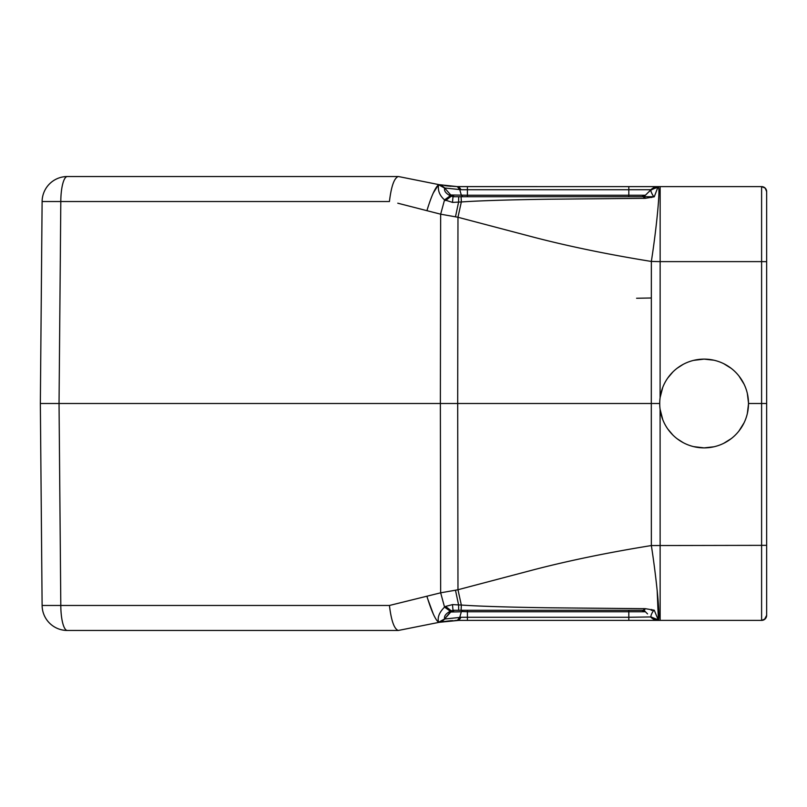 <?xml version="1.0" encoding="UTF-8"?>
<svg xmlns="http://www.w3.org/2000/svg" width="807" height="807" viewBox="0 0 807 807"><rect width="100%" height="100%" fill="white"/><g stroke="black" fill="none" stroke-linecap="round" stroke-linejoin="round"><path stroke-width="1.21" d="M726.936 186.619L723.576 186.619M709.323 186.619L708.738 186.619M764.481 619.483L766.65 615.337A5.044 5.044 -12.7 0 1 761.606 620.381A5.044 5.044 -12.7 0 0 766.65 615.337L766.65 261.66L761.606 261.619L761.606 186.619A5.044 5.044 -167.3 0 1 766.65 191.662A5.044 5.044 -167.3 0 0 761.606 186.619L628.814 186.619L628.814 189.726L461.049 189.716L444.617 187.981L445.131 188.576M461.049 189.716L458.88 186.619L457.337 186.609L628.814 186.619M428.174 206.552L426.923 210.677L440.662 214.188L457.973 217.265L534.002 237.298C569.308 246.458 608.417 254.508 651.35 261.448C656.747 226.817 660.348 188.384 658.391 187.103L650.926 189.726A10.592 10.592 0 0 1 658.411 186.619L650.946 190.059C650.704 191.239 651.642 193.448 653.761 196.706L643.704 196.706L645.418 195.233A5.044 5.044 0 0 1 641.858 196.706L454.563 196.706A5.044 5.044 0 0 1 453.413 196.575A5.044 5.044 0 0 0 454.563 196.706A5.044 5.044 0 0 1 453.413 196.575M457.226 186.609L439.512 184.742M445.323 185.701L450.76 186.296M421.103 181.061L438.736 184.591A10.592 10.592 0 0 1 444.617 187.981L450.78 194.991A5.044 5.044 0 0 0 454.563 196.706L462.007 196.706L453.272 196.706L454.563 196.706L450.78 194.991L452.071 196.051M444.617 187.981A10.592 10.592 0 0 0 438.736 184.591A10.592 10.592 0 0 1 444.617 187.981L438.736 184.591L398.456 176.531L429.899 182.816M430.081 182.856L438.534 184.551M438.483 184.773L433.157 193.186M397.76 203.193L426.923 210.677C431.321 196.182 435.215 187.527 438.584 184.732L444.687 188.132C443.89 190.795 445.746 193.347 450.245 195.788L451.244 196.232L450.245 195.788L444.546 199.884L440.662 214.188L440.37 403.5L59.042 403.5L60.807 201.528L42.115 201.528L40.35 403.5L59.042 403.5L40.35 403.5L42.115 605.472L40.35 403.5M398.285 176.531L67.334 176.531A25.219 25.219 0 0 0 42.115 201.528A25.219 25.219 -118.1 0 1 67.334 176.531A25.219 25.219 0 0 0 42.115 201.528A25.219 25.219 -118.1 0 1 67.334 176.531A25.219 6.527 90 0 0 60.807 201.528L389.428 201.528C391.254 186.316 394.199 177.984 398.285 176.531M450.77 620.704L438.584 622.268C437.273 617.426 439.26 612.372 444.546 607.116L440.662 592.812L389.428 605.472C391.254 620.694 394.199 629.026 398.285 630.469L438.736 622.409A10.592 10.592 0 0 0 444.617 619.019L444.869 618.223M648.354 192.298L650.946 190.059M766.65 545.34L651.35 545.552L651.299 403.5L651.35 261.448L660.146 261.619L660.146 186.619L761.606 186.619L765.147 188.071L766.65 191.582L766.65 238.226M766.65 403.5L761.606 403.5L761.606 261.619L660.146 261.619L660.096 397.77M766.65 261.66L766.65 191.683M766.65 545.734L766.65 261.266M644.198 196.686L645.398 198.32L654.265 196.787L657.947 187.113M654.205 187.95L651.723 189.383M621.491 196.706L633.374 196.706M632.9 196.706L633.485 196.706M453.786 196.706L453.272 196.706A10.592 0.797 -90 0 0 452.566 202.406L444.546 199.884C439.633 195.587 437.646 190.533 438.584 184.732M453.191 196.515A5.044 5.044 0 0 1 451.95 195.98A5.044 5.044 0 0 0 453.191 196.515A5.044 5.044 0 0 1 451.95 195.98A5.044 5.044 0 0 0 453.191 196.515A5.044 5.044 0 0 1 451.95 195.98M645.418 195.233A5.044 5.044 0 0 1 641.858 196.706A5.044 5.044 0 0 0 645.418 195.233A5.044 5.044 0 0 1 641.858 196.706A5.044 5.044 0 0 0 645.418 195.233L641.858 196.706A5.044 5.044 0 0 0 645.418 195.233L650.926 189.726L648.344 192.308L650.926 189.726L628.814 189.726L650.926 189.726A10.592 10.592 0 0 1 658.411 186.619L658.169 186.619M449.479 193.509L451.244 196.232L453.272 196.706M451.244 610.768L450.266 611.202C445.736 613.693 443.88 616.245 444.687 618.868L450.78 612.009L461.342 611.777L459.768 617.294L461.049 617.284L444.617 619.019L451.244 610.768L450.245 611.212L444.546 607.116L445.555 606.42L451.244 610.768L453.272 610.294A10.592 0.797 -90 0 1 452.566 604.594L458.588 604.917L455.481 590.21L440.662 592.812L440.37 403.5L457.69 403.5L457.973 217.265L461.332 201.962L458.588 202.083L455.481 216.79M426.923 596.323C431.422 611.03 435.306 619.675 438.584 622.268L438.332 622.147M433.53 614.641L427.569 598.491M42.115 605.472A25.219 25.219 -61.8 0 0 67.334 630.469A25.219 25.219 -61.8 0 1 42.115 605.472L60.807 605.472A25.219 6.527 90 0 0 67.334 630.469L398.275 630.469M439.29 622.298L458.88 620.381L457.337 620.391L459.768 617.294M748.533 403.5L761.606 403.5L761.606 620.381L765.147 618.929L766.65 615.327A5.044 5.044 -12.7 0 1 761.606 620.381L658.421 620.381L660.146 620.381L660.096 409.23L662.749 419.61M764.35 619.564L761.606 620.381L665.987 620.381M454.28 610.304A5.044 5.044 0 0 1 454.563 610.294A5.044 5.044 0 0 0 450.78 612.009L449.479 613.481L450.78 612.009L454.563 610.294L453.272 610.294L458.689 610.294L458.588 604.917L461.342 605.038C482.788 606.571 523.198 607.459 550.646 607.812L645.398 608.68L654.265 610.213L658.421 620.381L650.946 616.941L628.814 617.274L628.814 620.381L658.421 620.381L467.414 620.381L467.414 617.274L461.039 617.284L458.88 620.381L467.414 620.381M458.689 610.294L453.272 610.294L461.11 610.294L461.332 605.038L457.973 589.735L534.073 569.671C569.349 560.522 608.448 552.482 651.35 545.552C656.545 578.811 660.388 618.323 658.391 619.897L657.16 590.169M461.342 605.038L461.11 610.294L641.888 610.294A5.044 5.044 0 0 1 645.418 611.767A5.044 5.044 -87 0 0 643.714 610.647A5.044 5.044 -87 0 1 645.418 611.767L647.547 613.895M633.334 610.294L478.218 610.294L633.334 610.294M632.94 610.294L633.687 610.294M452.071 610.949A5.044 5.044 0 0 1 452.909 610.576A5.044 5.044 0 0 0 452.071 610.949A5.044 5.044 0 0 1 452.909 610.576M448.732 614.329L446.685 616.669M658.391 619.897L650.946 616.941C650.765 615.499 651.703 613.28 653.761 610.294L654.265 610.213M658.411 620.381A10.592 10.592 0 0 1 650.926 617.274A10.592 10.592 42.9 0 0 657.947 620.371L708.586 620.381M442.771 620.684L438.756 622.409A10.592 10.592 0 0 0 444.617 619.019L438.736 622.409A10.592 10.592 0 0 0 444.617 619.019M445.555 606.42L452.566 604.594M659.763 401.513L659.722 403.5L457.69 403.5L457.973 589.735L455.481 590.21M645.398 198.32L549.527 199.208C520.898 199.591 482.495 200.449 461.332 201.962L461.1 196.706L458.689 196.706L458.588 202.083L452.566 202.406M445.555 200.58L451.244 196.232M462.643 196.706L461.342 195.223L459.768 189.706L457.337 186.609L446.806 185.892M467.414 186.619L467.414 196.706L467.414 195.233L450.78 194.991M651.653 197.503L651.229 196.706M654.265 196.787L653.761 196.706M660.086 397.851L659.894 399.647M693.647 446.634L704.108 447.885A44.385 44.385 0 0 1 659.722 403.5A44.385 44.385 0 0 1 704.108 359.115L693.647 360.366M683.186 364.35L677.214 368.194M672.887 371.956L667.772 377.999M662.749 387.39L660.126 397.558M659.722 403.5L659.763 405.427M667.772 429.001L672.887 435.044M677.214 438.806L683.186 442.65M713.943 360.215L704.108 359.115A44.385 44.385 0 0 1 748.493 403.5A44.385 44.385 0 0 1 704.108 447.885L713.933 446.785M723.718 443.315L731.324 438.564M738.95 430.999L744.084 422.777M747.363 413.446L748.493 403.994M748.493 402.996L747.363 393.544M744.074 384.193L739.03 376.102M731.213 368.345L723.758 363.705M651.653 609.497L651.229 610.294L653.761 610.294M645.398 608.68L644.198 610.314L645.418 611.767L644.42 611M563.155 617.274L467.414 617.274L467.414 611.767L461.443 611.514M467.414 617.274L628.814 617.274L628.814 611.767L467.414 611.767L467.414 610.294L628.814 610.294L628.814 611.767L645.429 611.777L628.814 611.777L628.814 610.294L634.191 610.294M643.865 608.579L643.704 610.294L457.599 610.294M643.865 198.421L643.704 196.706L461.1 196.706L643.704 196.706M636.592 298.247L651.33 297.995M389.428 605.472L60.807 605.472L59.042 403.5M457.337 186.609L439.119 184.662L444.889 188.031M657.947 186.629A10.592 10.592 137.1 0 0 650.926 189.726L644.198 196.454M461.332 201.962L461.281 199.541M467.414 195.233L645.429 195.223L628.814 195.223L628.814 189.726M439.714 622.217L444.889 618.969M438.584 622.268L444.687 618.868M462.643 610.294L461.342 611.777M628.814 195.233L628.814 196.706M440.773 184.974L441.368 185.085M444.728 185.62L446.069 185.802M443.114 186.568L438.847 184.611M443.043 186.518L437.243 184.289M761.606 186.619L765.147 188.071L766.65 191.501M724.747 186.619L739.656 186.619M457.72 196.706L458.658 196.706M453.625 196.615L454.28 196.696M441.641 621.864L452.455 620.583M455.723 620.432L456.661 620.401M723.96 620.381L740.423 620.381M645.429 611.777L643.714 610.647M761.606 620.381L659.985 620.381M439.119 622.338L457.337 620.391M645.418 611.767L641.858 610.294"/></g></svg>
